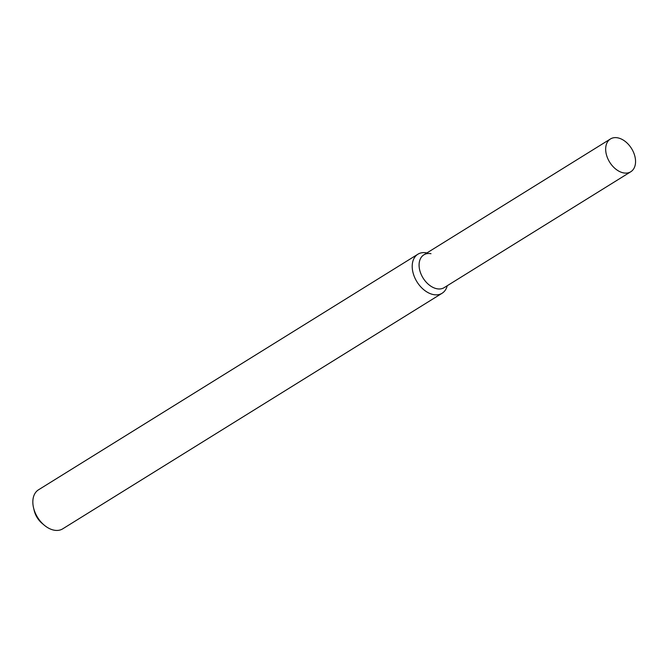 <?xml version="1.0" encoding="UTF-8"?>
<svg xmlns="http://www.w3.org/2000/svg" width="669" height="669" viewBox="0 0 669 669"><rect width="100%" height="100%" fill="white"/><g stroke="black" fill="none" stroke-linecap="round" stroke-linejoin="round"><path stroke-width="1" d="M430.987 253.693A19.292 12.887 58.2 0 0 420.525 272.785A19.292 12.887 58.2 0 0 443.455 288.038A19.292 12.887 58.2 0 0 444.199 287.62L630.792 171.749A19.292 12.887 58.2 0 0 631.561 148.56A19.292 12.887 58.2 0 0 610.437 138.968A19.292 12.887 58.2 0 0 609.334 161.614A19.292 12.887 58.2 0 0 630.047 172.167A19.292 12.887 58.2 0 0 630.792 171.749M426.897 252.949L426.379 252.849A22.963 15.337 58.2 0 0 417.882 254.22A22.963 15.337 58.2 0 0 416.57 281.172A22.963 15.337 58.2 0 0 441.222 293.741A22.963 15.337 58.2 0 0 442.109 293.248A22.963 15.337 58.2 0 0 447.109 286.232L447.252 285.722M417.882 254.22L38.509 489.808A22.963 15.337 58.2 0 0 33.584 507.963A22.963 15.337 58.2 0 0 44.279 525.198A22.963 15.337 58.2 0 0 61.849 529.321A22.963 15.337 58.2 0 0 62.735 528.828L442.109 293.248M33.584 507.963L34.253 510.731A16.842 11.248 58.2 0 0 42.097 523.367L44.279 525.198M610.437 138.968L423.845 254.847A19.292 12.887 58.2 0 0 422.741 277.484A19.292 12.887 58.2 0 0 443.455 288.038"/></g></svg>
